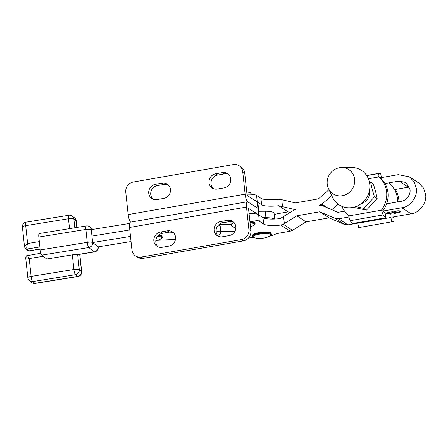 <?xml version="1.0" encoding="UTF-8"?>
<svg xmlns="http://www.w3.org/2000/svg" width="448" height="448" viewBox="0 0 448 448"><rect width="100%" height="100%" fill="white"/><g stroke="black" fill="none" stroke-linecap="round" stroke-linejoin="round"><path stroke-width="0.67" d="M259.258 215.611A14.442 3.321 173.9 0 0 258.597 214.754L248.494 208.326L250.891 230.793A8.887 8.31 122.5 0 1 243.382 240.862L241.388 239.596L141.288 257.062L143.282 258.334L243.382 240.862M259.207 215.158L258.569 209.16A14.442 3.321 173.9 0 0 257.908 208.303L247.8 201.88A6.664 1.798 80.1 0 0 247.346 201.762A6.664 1.798 80.1 0 0 246.495 207.06L129.539 227.472A6.664 1.798 -99.9 0 1 130.385 222.174L247.346 201.762M143.282 258.334A8.887 8.31 122.5 0 1 137.592 257.23L135.598 255.965A8.887 8.31 -57.5 0 1 131.936 249.934L129.539 227.472M241.388 239.596A8.887 8.31 -57.5 0 0 248.898 229.527L246.495 207.06M160.507 232.03L167.25 230.854A7.885 7.375 122.5 0 1 172.301 231.829A7.885 7.375 122.5 0 1 175.37 239.898A7.885 7.375 122.5 0 1 168.885 246.114L162.137 247.296A7.885 7.375 122.5 0 1 157.091 246.316A7.885 7.375 122.5 0 1 154.022 238.246A7.885 7.375 122.5 0 1 160.507 232.03L162.501 233.296L169.243 232.12A7.885 7.375 122.5 0 1 173.242 232.551M220.78 221.514L227.522 220.338A7.885 7.375 122.5 0 1 232.568 221.312A7.885 7.375 122.5 0 1 235.642 229.382A7.885 7.375 122.5 0 1 229.152 235.598L222.41 236.774A7.885 7.375 122.5 0 1 217.364 235.799A7.885 7.375 122.5 0 1 214.295 227.73A7.885 7.375 122.5 0 1 220.78 221.514L222.774 222.779L229.516 221.603A7.885 7.375 122.5 0 1 233.514 222.034M135.598 255.965A8.887 8.31 -57.5 0 0 141.288 257.062M158.144 246.865A7.885 7.375 122.5 0 1 156.184 238.907A7.885 7.375 122.5 0 1 162.501 233.296M218.417 236.348A7.885 7.375 122.5 0 1 216.457 228.39A7.885 7.375 122.5 0 1 222.774 222.779M258.597 214.754L257.908 208.303A14.442 3.321 173.9 0 1 258.569 209.16L257.88 202.709A14.442 3.321 173.9 0 0 257.219 201.858L247.111 195.429L244.714 172.962L242.721 171.696L245.118 194.163L128.162 214.57A6.664 1.798 80.1 0 0 130.637 222.13M257.219 201.858L257.908 208.303L247.8 201.88A6.664 1.798 -99.9 0 1 245.118 194.163M242.721 171.696A8.887 8.31 -57.5 0 0 239.058 165.665A8.887 8.31 -57.5 0 0 233.369 164.567L133.269 182.034A8.887 8.31 -57.5 0 0 125.759 192.108L128.162 214.57M153.042 199.136A7.885 7.375 122.5 0 1 151.088 191.184A7.885 7.375 122.5 0 1 157.399 185.573L164.147 184.397A7.885 7.375 122.5 0 1 168.14 184.822M213.315 188.619A7.885 7.375 122.5 0 1 211.355 180.667A7.885 7.375 122.5 0 1 217.672 175.056L224.414 173.88A7.885 7.375 122.5 0 1 228.413 174.306M239.058 165.665L241.052 166.936A8.887 8.31 122.5 0 1 244.714 172.962M155.406 184.302L162.154 183.126A7.885 7.375 122.5 0 1 167.199 184.106A7.885 7.375 122.5 0 1 170.268 192.17A7.885 7.375 122.5 0 1 163.783 198.391L157.041 199.567A7.885 7.375 122.5 0 1 151.99 198.593A7.885 7.375 122.5 0 1 148.921 190.523A7.885 7.375 122.5 0 1 155.406 184.302L157.399 185.573M224.056 187.874L217.308 189.05A7.885 7.375 122.5 0 1 212.262 188.07A7.885 7.375 122.5 0 1 209.194 180.006A7.885 7.375 122.5 0 1 215.678 173.785L222.421 172.609A7.885 7.375 122.5 0 1 227.472 173.583A7.885 7.375 122.5 0 1 230.541 181.653A7.885 7.375 122.5 0 1 224.056 187.874M274.294 219.061A14.442 3.321 173.9 0 0 265.916 217.694L263.105 217.706L265.916 217.694A14.442 3.321 173.9 0 1 274.294 219.061M130.497 236.421L92.646 242.542L98.095 246.859L131.04 241.534M129.802 229.97L91.958 236.09L129.802 229.97M220.78 231.599L234.797 231.532M231.14 224.319L219.234 224.381M26.18 255.864L27.546 255.64M274.708 219.044L274.098 213.349A14.442 3.321 173.9 0 0 273.638 212.638A14.442 3.321 173.9 0 0 265.227 211.243L258.793 211.277M129.595 223.446L91.269 229.639L92.646 242.542A4.441 4.211 -51.6 0 1 88.827 247.531L41.776 255.136A4.441 0.986 -99.2 0 1 40.208 249.956L38.83 237.054A4.441 0.986 -99.2 0 1 39.234 233.548L86.279 225.943A4.441 0.986 -99.2 0 0 85.876 229.449L38.83 237.054M25.351 248.125L26.712 247.901M25.827 257.981C25.441 257.544 26.572 257.734 29.221 258.558L31.13 276.399L73.898 269.489L72.335 254.867L46.676 259.017L41.776 255.136M72.335 254.867A4.441 1.025 -6.1 0 1 76.597 254.71L77.666 254.481M39.889 246.96L27.048 249.038A2.223 2.106 128.4 0 1 25.435 248.629L27.664 250.393A2.223 2.106 -51.6 0 0 29.271 250.802L40.124 249.172M40.107 249.049L29.271 250.802L27.048 249.038C26.482 248.209 26.673 246.366 27.614 243.51L39.318 241.618M24.679 247.229C24.265 246.518 25.245 245.28 27.614 243.51L25.704 225.663L68.477 218.753L69.535 228.654M27.737 255.483C27.227 255.203 27.726 256.228 29.221 258.558L43.238 256.29M217.638 235.519A14.442 3.321 173.9 0 0 220.573 233.834A14.442 3.321 173.9 0 0 220.926 232.977A14.442 3.321 173.9 0 0 216.065 231.045M220.926 232.977L220.237 226.526A14.442 3.321 173.9 0 0 218.389 225.154M173.387 232.686L163.184 233.178M157.388 240.307L175.465 239.439M271.309 234.31A9.442 2.173 -6.1 0 0 270.878 233.75A9.442 2.173 -6.1 0 0 260.378 233.318A9.442 2.173 -6.1 0 0 252.532 236.32L253.238 237.328L254.677 237.866A9.033 2.078 -6.1 0 1 253.417 237.406A9.033 2.078 -6.1 0 1 259.28 234.192A9.033 2.078 -6.1 0 1 270.553 234.416A9.033 2.078 -6.1 0 1 269.539 236.275L269.539 236.275C271.034 235.435 271.628 234.78 271.309 234.31L270.558 232.865C271.678 232.574 264.225 231.162 257.74 232.826C251.289 234.595 252.874 235.262 252.487 235.883A9.442 2.173 -6.1 0 1 260.333 232.882A9.442 2.173 -6.1 0 1 270.833 233.318A9.442 2.173 -6.1 0 1 271.264 233.878M250.062 222.998A9.033 2.078 -6.1 0 1 254.335 223.776A9.033 2.078 -6.1 0 1 253.322 225.635L253.322 225.635C254.817 224.795 255.41 224.14 255.091 223.67L253.994 222.04L249.883 221.368M157.405 236.522A9.033 2.078 -6.1 0 1 161.448 237.289A9.033 2.078 -6.1 0 1 160.434 239.154L160.434 239.154C161.93 238.314 162.523 237.658 162.204 237.188L161.454 235.738L158.827 235.01M397.606 201.919A24.438 22.842 -57.7 0 0 397.477 198.766A24.438 22.842 -57.7 0 0 389.071 183.361M398.944 201.69A24.438 22.842 -57.7 0 0 398.81 199.612A24.438 22.842 -57.7 0 0 395.231 189.454M390.908 217.465L357.84 223.244L358.63 227.618L391.698 221.833L390.908 217.465L357.84 223.244M393.322 216.944L393.999 217.862A4.441 1.204 -99.9 0 1 393.456 221.39L391.698 221.833M393.943 217.336A24.438 22.842 -57.7 0 0 394.352 216.765M366.626 175.487L380.587 173.046L381.377 177.419L380.094 177.744M378.241 176.478L379.562 177.313A24.438 22.842 122.3 0 1 383.102 210.448L385.274 213.864L385.37 217.801L383.258 214.906A4.441 1.204 -99.9 0 1 381.825 210.129L381.769 209.602A24.438 22.842 122.3 0 0 378.801 176.932L378.241 176.478A4.441 1.204 -99.9 0 1 378.834 173.494L380.587 173.046M341.886 206.343A24.438 22.842 122.3 0 0 348.695 215.382L348.751 215.908A4.441 1.204 80.1 0 0 350.185 220.69L352.302 223.58L385.37 217.801M383.102 210.448L381.769 209.602M353.332 207.312L366.486 210.106L377.154 198.537L375.598 191.419L373.307 183.837L370.619 182.14L372.176 189.258L374.472 196.84L363.798 208.404L355.902 206.55M377.154 198.537L374.472 196.84M366.486 210.106L363.798 208.404M361.234 203.622A11.01 10.293 -57.7 0 0 369.449 190.568M346.41 194.337A14.442 13.496 122.3 0 1 328.423 188.429A14.442 13.496 122.3 0 1 335.44 169.064A14.442 13.496 122.3 0 1 341.645 167.524A14.442 13.496 122.3 0 1 354.48 178.338A14.442 13.496 122.3 0 1 346.41 194.337M341.645 167.524L351.299 167.44A20.552 19.208 122.3 0 1 369.561 182.829A20.552 19.208 122.3 0 1 358.075 205.598A20.552 19.208 122.3 0 1 332.483 197.187L328.423 188.429M380.173 177.806L398.328 174.642L409.455 176.87L414.282 182.011L416.321 188.362C417.922 196.426 409.97 207.088 401.867 207.749L383.186 211.008M344.596 211.17L337.954 212.33L322.056 205.52L319.133 205.324L321.905 204.137L331.755 195.619M384.989 183.534L399.017 181.087L405.81 182.454L409.998 189.465C410.978 194.387 406.123 200.894 401.178 201.298L386.613 203.84M329.011 189.7L318.394 198.884L295.389 202.899L280.582 199.399L278.006 199.259A16.598 3.819 173.9 0 1 260.921 198.285L256.564 195.429A14.442 3.321 173.9 0 0 246.982 194.18M294.476 209.849L293.614 209.283L278.695 205.71A16.598 3.819 173.9 0 1 261.61 204.736L260.921 198.285M293.614 209.283L296.078 209.35L293.714 210.258L280.073 218.607A16.598 3.819 173.9 0 1 262.987 217.633L258.63 214.777A14.442 3.321 173.9 0 0 249.049 213.528M359.223 222.897L347.922 224.868L344.49 224.482L329.05 217.868L319.777 211.781L296.766 215.796L283.231 224.224L280.762 225.058A16.598 3.819 173.9 0 1 263.676 224.084L262.987 217.633M319.777 211.781L335.21 218.394L338.643 218.781L348.908 216.989M392.168 217.146L411.141 213.83C419.25 213.17 427.202 202.513 425.6 194.449L423.562 188.098L418.729 182.958L409.455 176.87M409.433 187.046L408.296 187.174L399.017 181.087M385.274 213.875L388.298 213.556L385.28 214.077M387.778 212.442L388.914 212.246L390.13 213.041L392.946 212.554L391.731 211.758L392.868 211.562L395.461 213.265L394.324 213.461L393.232 212.744L390.415 213.231L391.513 213.948L390.376 214.144L387.778 212.442M394.817 211.417L394.89 212.066C394.19 211.691 394.694 211.31 396.396 210.93C398.602 210.661 399.974 210.767 400.506 211.249L400.938 211.747L399 212.677C397.197 212.923 396.054 212.856 395.573 212.475L398.714 212.486L399.784 211.943L399.353 211.473C399.078 211.109 398.188 210.991 396.682 211.114C395.679 211.389 395.455 211.635 396.026 211.87L394.89 212.066L394.615 211.719M395.696 211.075L396.026 211.87M327.712 207.945L321.905 204.137M331.794 209.692L338.145 204.198M394.492 189.582L408.296 187.174M249.738 219.979A14.442 3.321 173.9 0 1 259.319 221.222L263.676 224.084M234.175 222.723A14.442 3.321 173.9 0 0 231.23 225.131A14.442 3.321 173.9 0 0 231.857 225.966L235.794 228.547M256.564 195.429L257.253 201.874L261.61 204.736M329.05 217.868L306.04 221.883L292.522 230.317L283.231 224.224M269.59 236.253A14.442 3.321 173.9 0 0 274.131 234.702A11.11 2.554 -6.1 0 1 280.291 232.949L290.164 231.224L292.522 230.317M290.287 212.397L288.092 211.876L278.695 205.71M274.221 214.53A11.11 2.554 -6.1 0 1 278.219 213.601L288.092 211.876M249.211 237.115A14.442 3.321 173.9 0 0 254.626 237.854M306.04 221.883L296.766 215.796M400.383 211.176L399.728 211.417M399.353 211.473L399.28 210.823M392.946 212.554L392.84 211.568M394.324 213.461L394.218 212.447M393.232 212.744L393.126 211.73M390.376 214.144L390.258 213.069M248.898 229.527L250.891 230.793M227.522 220.338L229.516 221.603M167.25 230.854L169.243 232.12M215.678 173.785L217.672 175.056M222.421 172.609L224.414 173.88M162.154 183.126L164.147 184.397M266.017 218.641L265.227 211.243M25.435 248.629L24.528 246.954L22.4 227.018A4.441 1.025 -6.1 0 1 25.704 225.663A4.441 0.986 80.8 0 1 26.107 222.158A4.441 4.441 0 0 0 22.4 227.018M76.815 227.478L76.093 220.707A4.441 4.211 -51.6 0 0 74.575 217.913L72.352 216.149A4.441 4.211 128.4 0 1 73.87 218.943L74.816 227.797M76.933 227.455L76.233 220.926A4.441 1.025 -6.1 0 0 76.093 220.707L73.87 218.943A4.441 1.025 173.9 0 0 68.477 218.753A4.441 0.986 80.8 0 1 68.88 215.247L26.107 222.158M77.683 254.66L79.29 269.679A4.441 4.211 128.4 0 1 75.471 274.669L32.698 281.585A4.441 4.211 128.4 0 1 29.478 280.767L31.707 282.531A4.441 4.211 -51.6 0 0 34.927 283.349L32.698 281.585A4.441 0.986 -99.2 0 1 31.13 276.399A4.441 1.025 -6.1 0 0 27.821 277.754A4.441 4.441 0 0 0 29.478 280.767M31.707 282.531A4.441 4.441 0 0 0 35.174 283.433A4.441 0.986 80.8 0 1 34.927 283.349L77.694 276.433A4.441 0.986 80.8 0 0 77.946 276.522A4.441 4.441 0 0 0 81.654 271.662A4.441 1.025 -6.1 0 0 81.514 271.443L79.29 269.679A4.441 1.025 173.9 0 0 73.898 269.489A4.441 0.986 -99.2 0 0 75.471 274.669L77.694 276.433A4.441 4.211 -51.6 0 0 81.514 271.443L79.688 254.341M76.597 254.71L94.282 251.854L88.827 247.531A4.441 0.986 80.8 0 1 87.254 242.351L85.876 229.449A4.441 1.025 -6.1 0 1 91.269 229.639A4.441 4.211 -51.6 0 0 89.751 226.85A4.441 4.441 0 0 0 86.279 225.943M40.208 249.956L87.254 242.351A4.441 1.025 -6.1 0 1 92.646 242.542M94.282 251.854A4.441 0.986 80.8 0 0 94.528 251.938A4.441 4.441 0 0 0 98.235 247.083A4.441 1.025 -6.1 0 0 98.095 246.859A4.441 4.211 -51.6 0 1 94.282 251.854M253.092 234.993A8.775 2.022 -6.1 0 1 260.736 232.327A8.775 2.022 -6.1 0 1 270.133 232.781M249.984 222.298A9.442 2.173 -6.1 0 1 254.66 223.115A9.442 2.173 -6.1 0 1 255.091 223.67M249.939 221.861A9.442 2.173 -6.1 0 1 254.615 222.678A9.442 2.173 -6.1 0 1 255.046 223.238M249.889 221.396A8.775 2.022 -6.1 0 1 253.91 222.141M246.977 194.163A9.442 2.173 -6.1 0 1 247.274 194.169M157.954 235.844A9.442 2.173 -6.1 0 1 161.773 236.628A9.442 2.173 -6.1 0 1 162.204 237.188M158.351 235.435A9.442 2.173 -6.1 0 1 161.728 236.191A9.442 2.173 -6.1 0 1 162.159 236.751M158.788 235.038A8.775 2.022 -6.1 0 1 161.022 235.659M350.185 220.69L383.258 214.906M348.751 215.908L381.825 210.129M368.374 178.752L378.801 176.932M366.71 175.61L378.834 173.494M282.52 206.662L281.775 199.685M284.329 223.558L283.584 216.58M411.141 213.83L401.867 207.749M347.922 224.868L338.643 218.781M259.319 221.222L258.63 214.777M344.49 224.482L335.21 218.394M290.164 231.224L280.762 225.058M35.174 283.433L77.946 276.522M81.654 271.662L79.8 254.318M76.233 220.926A4.441 4.441 0 0 0 74.575 217.913M27.664 250.393L29.579 250.874M77.269 254.727L94.528 251.938M92.932 229.37L89.751 226.85M72.352 216.149A4.441 4.441 0 0 0 68.88 215.247M27.821 277.754L25.693 257.818L26.208 256.144M26.578 255.797L40.852 253.238M252.532 236.32L252.487 235.883M254.677 237.866A23.296 23.296 0 0 0 269.539 236.275M251.714 194.275L250.281 192.718L246.719 191.727M250.46 226.738A23.296 23.296 0 0 0 253.322 225.635M155.82 240.722A23.296 23.296 0 0 0 160.434 239.154M231.23 225.131L230.838 221.491M399.784 211.943L399.666 210.868"/></g></svg>
